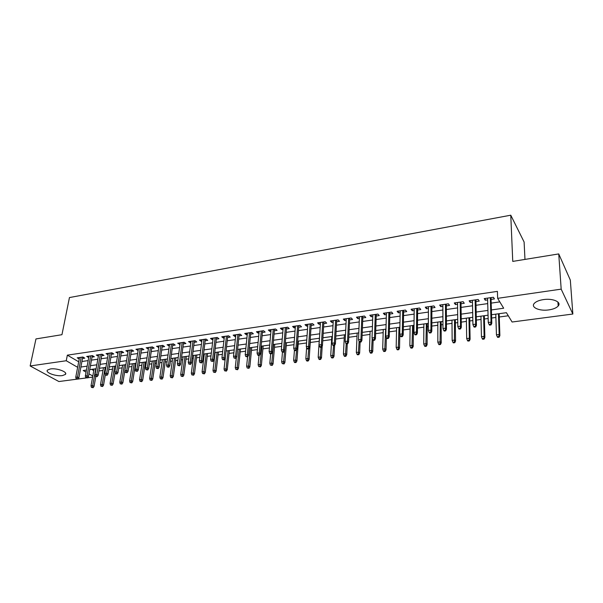 <?xml version="1.0" encoding="UTF-8"?>
<svg xmlns="http://www.w3.org/2000/svg" width="603" height="603" viewBox="0 0 603 603"><rect width="100%" height="100%" fill="white"/><g stroke="black" fill="none" stroke-linecap="round" stroke-linejoin="round"><path stroke-width="0.9" d="M50.388 368.946C56.795 367.86 68.056 372.036 65.388 374.44L62.41 375.594C56.087 376.634 44.863 372.548 47.486 370.084L50.388 368.946M543.461 299.593C552.868 298.101 561.875 302.103 558.182 306.023C556.426 307.945 553.298 309.241 548.79 309.904C539.512 311.321 530.565 307.424 534.228 303.452C535.924 301.575 538.999 300.286 543.461 299.593M524.972 259.411L524.105 242.014L510.771 215.196L69.443 297.565L61.951 334.695L35.969 338.924L30.15 365.961L66.247 360.745L77.644 367.31M510.771 215.196L512.754 261.401L558.74 253.923L570.325 280.101L572.85 314.027L512.098 322.01L506.414 312.701L491.543 314.728M98.937 370.973L103 370.43M108.751 369.654L112.527 369.142M118.701 368.312L122.175 367.845M128.778 366.948L131.944 366.526M135.162 366.089L135.645 366.029M138.984 365.576L141.841 365.192M145.067 364.755L145.979 364.634M149.333 364.182L151.858 363.835M155.092 363.405L156.456 363.217M159.818 362.765L162.011 362.471M165.245 362.034L167.069 361.785M170.438 361.333L172.292 361.084M175.533 360.647L177.832 360.338M181.202 359.885L182.709 359.682M185.958 359.237L188.731 358.868M192.116 358.408L193.261 358.257M196.518 357.82L199.789 357.375M203.181 356.916L203.957 356.818M207.221 356.373L210.997 355.868M214.397 355.408L214.789 355.355M218.06 354.911L222.364 354.33M229.042 353.433L233.881 352.778M240.182 351.933L245.572 351.202M251.466 350.411L257.421 349.604M262.9 348.866L269.443 347.984M274.501 347.305L281.631 346.341M286.259 345.715L294 344.675M298.176 344.109L306.55 342.979M310.266 342.481L319.206 341.275M322.741 340.801L331.635 339.602M335.667 339.052L344.238 337.899M348.79 337.288L357.029 336.173M362.109 335.487L370.001 334.424M375.631 333.663L383.169 332.652M389.357 331.816L396.533 330.851M403.294 329.939L410.093 329.019M413.439 328.567L413.967 328.499M417.449 328.024L423.856 327.165M427.203 326.713L428.341 326.555M431.823 326.087L437.823 325.281M441.177 324.829L442.941 324.587M446.424 324.12L452.009 323.366M455.363 322.914L457.767 322.59M461.257 322.123L466.413 321.422M469.767 320.969L472.835 320.555M476.325 320.087L481.036 319.454M484.397 319.002L488.151 318.497M491.641 318.022L495.885 317.449M499.246 316.997L508.291 315.776M92.606 377.109L87.586 377.772M86.35 377.93L77.998 379.031M76.769 379.189L58.898 381.541L30.15 365.961M82.505 358.484L84.797 358.152L82.89 357.014L77.214 357.835L79.227 358.951M92.018 357.104L94.339 356.772L92.44 355.619L86.696 356.456L88.731 357.579M101.658 355.71L103.995 355.371L102.111 354.217L96.292 355.061L98.364 356.185M111.412 354.3L113.771 353.961L111.902 352.785L106.015 353.644L108.11 354.775M121.293 352.868L123.683 352.529L121.829 351.345L115.859 352.212L117.984 353.35M131.303 351.421L133.715 351.074L131.876 349.883L125.831 350.765L127.987 351.903M141.449 349.959L143.883 349.604L142.059 348.398L135.931 349.288L138.125 350.441M151.722 348.474L154.18 348.119L152.378 346.898L146.167 347.803L148.391 348.956M162.132 346.966L164.619 346.604L162.833 345.376L156.539 346.295L158.793 347.449M172.684 345.444L175.194 345.082L173.423 343.838L167.054 344.765L169.337 345.926M183.372 343.898L185.905 343.529L184.156 342.27L177.704 343.213L180.018 344.381M194.204 342.331L196.766 341.961L195.04 340.687L188.49 341.645L190.85 342.813M205.186 340.74L207.779 340.363L206.068 339.082L199.435 340.047L201.153 341.321L201.824 341.23M216.319 339.135L218.934 338.75L217.246 337.454L210.522 338.434L212.218 339.723L212.949 339.617M227.602 337.499L230.248 337.115L228.582 335.811L221.761 336.798L223.442 338.102L224.226 337.989M239.044 335.848L241.72 335.456L240.077 334.137L233.157 335.14L234.816 336.459L235.66 336.331M250.644 334.168L253.35 333.776L251.73 332.441L244.72 333.459L246.348 334.786L247.253 334.657M262.403 332.464L265.139 332.072L263.549 330.715L256.433 331.756L258.046 333.097L259.011 332.954M274.335 330.746L277.101 330.338L275.533 328.974L268.32 330.022L269.903 331.386L270.935 331.235M286.433 328.989L289.229 328.59L287.684 327.203L280.372 328.273L281.933 329.645L283.026 329.487M298.704 327.218L301.538 326.811L300.023 325.409L292.598 326.487L294.128 327.881L295.297 327.708M311.156 325.416L314.02 325.002L312.527 323.592L305.005 324.685L306.505 326.087L307.741 325.914M323.788 323.592L326.683 323.17L325.221 321.746L317.585 322.854L319.062 324.271L320.366 324.082M336.602 321.738L339.534 321.316L338.102 319.869L330.354 320.992L331.801 322.432L333.18 322.236M349.612 319.854L352.574 319.432L351.172 317.962L343.311 319.108L344.728 320.562L346.182 320.351M362.81 317.947L365.81 317.517L364.438 316.032L356.456 317.193L357.843 318.663L359.38 318.444M376.212 316.01L379.242 315.573L377.908 314.073L369.805 315.256L371.154 316.741L372.767 316.507M389.809 314.042L392.877 313.598L391.581 312.083L383.35 313.281L384.669 314.789L386.365 314.54M403.618 312.045L406.724 311.6L405.457 310.063L397.106 311.284L398.387 312.806L400.173 312.542M417.63 310.017L420.781 309.565L419.552 308.012L411.073 309.249L412.316 310.786L414.186 310.522M431.869 307.96L435.049 307.5L433.866 305.932L425.251 307.183L426.464 308.744L428.416 308.465M446.326 305.872L449.552 305.404L448.398 303.814L439.655 305.088L440.823 306.671L442.873 306.369M461.009 303.746L464.272 303.279L463.164 301.666L454.278 302.962L455.408 304.56L457.556 304.251M475.925 301.59L479.234 301.116L478.164 299.48L469.142 300.799L470.227 302.412L472.473 302.088M91.626 369.345L93.782 370.611M491.4 309.934L503.678 308.223L497.641 298.334L497.407 291.377L67.348 355.152L78.692 361.785M81.94 361.491L88.174 360.602M91.468 360.134L97.814 359.23M101.108 358.755L107.575 357.835M110.884 357.368L117.464 356.426M120.773 355.951L127.482 354.994M130.798 354.526L137.627 353.546M140.959 353.072L147.908 352.084M151.247 351.609L158.325 350.599M161.672 350.117L168.885 349.092M172.232 348.609L179.581 347.562M182.935 347.087L190.427 346.016M193.789 345.534L201.417 344.449M204.786 343.966L212.558 342.858M215.934 342.376L223.856 341.245M227.233 340.763L235.306 339.617M238.69 339.135L246.921 337.959M250.313 337.476L258.695 336.278M262.094 335.796L270.634 334.575M274.041 334.092L282.747 332.848M286.161 332.359L295.04 331.092M298.455 330.61L307.507 329.313M310.929 328.831L320.155 327.512M323.577 327.022L332.984 325.68M336.421 325.19L346.009 323.819M349.446 323.329L359.23 321.934M362.674 321.444L372.646 320.02M376.091 319.53L386.274 318.083M389.719 317.585L400.098 316.108M403.55 315.61L414.14 314.103M417.6 313.613L428.401 312.068M431.861 311.578L442.888 310.002M446.348 309.512L457.602 307.907M461.061 307.409L472.541 305.774M476.008 305.276L487.729 303.603M491.189 303.113L499.804 301.884M491.083 299.397L494.43 298.915L493.405 297.264L484.232 298.598L485.279 300.241L487.623 299.902M558.74 253.923L561.174 289.146L572.85 314.027M67.348 355.152L66.247 360.745M497.641 298.334L561.174 289.146M80.9 367.023L87.149 366.157M90.442 365.697L96.812 364.807M100.113 364.348L106.595 363.451M109.904 362.991L116.507 362.071M119.824 361.612L126.547 360.677M129.879 360.21L136.723 359.26M140.054 358.8L147.026 357.828M150.366 357.36L157.473 356.373M160.82 355.906L168.056 354.903M171.41 354.436L178.782 353.411M182.144 352.943L189.651 351.896M193.02 351.428L200.671 350.366M204.048 349.898L211.841 348.813M215.226 348.338L223.17 347.238M226.562 346.763L234.657 345.64M238.049 345.165L246.303 344.019M249.702 343.544L258.107 342.376M261.521 341.901L270.091 340.71M273.506 340.235L282.242 339.022M285.664 338.547L294.566 337.311M297.995 336.828L307.07 335.57M310.5 335.087L319.756 333.806M323.193 333.323L332.63 332.012M336.075 331.537L345.7 330.195M349.145 329.713L358.966 328.349M362.418 327.874L372.428 326.479M375.88 325.997L386.093 324.58M389.553 324.097L399.97 322.65M403.437 322.168L414.065 320.69M417.532 320.208L428.379 318.701M431.846 318.218L442.911 316.673M446.386 316.191L457.677 314.623M461.152 314.14L472.677 312.535M476.151 312.053L487.917 310.417M86.425 370.054L83.184 370.498L86.041 372.141M88.958 373.822L92.802 376.038M488.053 315.203L476.257 316.816M472.775 317.291L461.212 318.874M457.73 319.349L446.408 320.894M442.926 321.369L431.831 322.884M428.356 323.359L417.48 324.844M414.005 325.319L403.354 326.773M399.879 327.248L389.44 328.673M385.973 329.148L375.737 330.542M372.27 331.017L362.237 332.389M358.777 332.864L348.933 334.205M345.481 334.68L335.833 335.992M332.381 336.466L322.922 337.755M319.477 338.23L310.206 339.497M306.761 339.964L297.663 341.208M294.234 341.675L285.309 342.896M281.88 343.363L273.129 344.562M269.707 345.029L261.114 346.197M257.7 346.665L249.28 347.818M245.866 348.278L237.605 349.408M234.198 349.876L226.087 350.984L224.06 369.089L226.065 368.832L228.085 350.712M222.688 351.443L214.736 352.529M211.344 352.996L203.535 354.059M200.151 354.526L192.485 355.574M189.108 356.034L181.586 357.059M178.217 357.519L170.83 358.529M167.468 358.989L160.225 359.976M156.87 360.436L149.755 361.408M146.408 361.86L139.421 362.818M136.082 363.277L129.223 364.212M125.891 364.664L119.16 365.584M115.829 366.036L109.226 366.941M105.902 367.393L99.412 368.282M96.103 368.735L89.726 369.601M485.234 298.455L485.279 300.241M470.197 300.641L470.227 302.412M455.393 302.796L455.408 304.56M440.823 304.922L440.823 306.671M426.472 307.01L426.464 308.744M412.339 309.06L412.316 310.786M398.425 311.088L398.387 312.806M384.722 313.085L384.669 314.789M371.214 315.045L371.154 316.741M357.918 316.982L357.843 318.663M344.81 318.889L344.728 320.562M331.891 320.773L331.801 322.432M319.168 322.62L319.062 324.271M306.618 324.452L306.505 326.087M294.256 326.246L294.128 327.881M282.068 328.024L281.933 329.645M270.046 329.773L269.903 331.386M258.197 331.499L258.046 333.097M246.514 333.195L246.348 334.786M234.989 334.876L234.816 336.459M223.623 336.527L223.442 338.102M212.407 338.162L212.218 339.723M201.349 339.768L201.153 341.321M190.435 341.358L190.231 342.903M179.671 342.926L179.46 344.464M169.051 344.471L168.832 346.001M158.566 345.994L158.34 347.516M148.217 347.501L147.984 349.009M138.004 348.986L137.763 350.486M127.926 350.456L127.678 351.948M117.969 351.903L117.721 353.388M108.148 353.335L107.892 354.813M98.447 354.745L98.183 356.215M88.867 356.139L88.603 357.602M79.408 357.519L79.136 358.966M490.654 324.293L489.101 324.497L489.523 325.13L491.068 324.927L490.654 324.293L491.046 322.13L488.264 322.499L487.571 298.116M490.322 297.716L491.046 322.13L491.799 323.268L491.023 297.611M491.068 324.927L491.799 323.268M488.264 322.499L489.101 324.497M497.271 336.791L497.671 337.386L499.178 337.198L498.787 336.602L497.271 336.791L496.45 334.838L499.171 334.492L499.887 335.577L499.133 313.696M498.787 336.602L499.171 334.492L498.47 313.786M496.45 334.838L495.779 314.148M499.887 335.577L499.178 337.198M475.262 326.321L473.739 326.524L474.177 327.143L475.699 326.947L475.262 326.321L475.661 324.173L472.918 324.535L472.435 300.317M475.141 299.925L475.661 324.173L476.445 325.296L475.888 299.812M475.699 326.947L476.445 325.296M472.918 324.535L473.739 326.524M460.119 328.311L458.619 328.514L459.071 329.125L460.571 328.929L460.119 328.311L460.519 326.178L457.813 326.54L457.534 302.487M460.202 302.095L460.519 326.178L461.333 327.293L460.986 301.982M460.571 328.929L461.333 327.293M457.813 326.54L458.619 328.514M445.218 330.278L443.74 330.467L444.207 331.077L445.685 330.881L445.218 330.278L445.609 328.16L442.956 328.514L442.866 304.621M445.489 304.236L445.609 328.16L446.454 329.261L446.318 304.116M445.685 330.881L446.454 329.261M442.956 328.514L443.74 330.467M430.55 332.208L429.095 332.396L429.577 332.999L431.032 332.811L430.55 332.208L430.941 330.105L428.326 330.452L428.424 306.723M431.009 306.347L430.941 330.105L431.816 331.19L431.876 306.218M431.032 332.811L431.816 331.19M428.326 330.452L429.095 332.396M482.257 338.66L482.671 339.255L484.164 339.067L483.749 338.479L482.257 338.66L481.45 336.723L484.134 336.384L484.88 337.454L484.307 315.716M483.749 338.479L484.134 336.384L483.606 315.814M481.45 336.723L480.953 316.176M484.88 337.454L484.164 339.067M467.476 340.507L467.905 341.087L469.375 340.906L468.946 340.326L467.476 340.507L466.692 338.577L469.33 338.245L470.099 339.301L469.707 317.713M468.946 340.326L469.33 338.245L468.968 317.811M466.692 338.577L466.353 318.173M470.099 339.301L469.375 340.906M452.928 342.323L453.373 342.896L454.813 342.715L454.368 342.142L452.928 342.323L452.152 340.409L454.752 340.077L455.551 341.125L455.333 319.673M454.368 342.142L454.549 319.778M452.152 340.409L451.979 320.133M455.551 341.125L454.813 342.715M438.592 344.109L439.052 344.675L440.476 344.501L440.017 343.929L438.592 344.109L437.838 342.21L440.401 341.886L441.223 342.911L441.17 321.61M440.017 343.929L440.356 321.723M437.838 342.21L437.823 322.07M441.223 342.911L440.476 344.501M416.108 334.107L414.676 334.296L415.181 334.891L416.605 334.703L416.108 334.107L416.5 332.027L413.922 332.366L414.208 308.789M416.748 308.419L416.5 332.027L417.397 333.097L417.653 308.291M416.605 334.703L417.397 333.097M413.922 332.366L414.676 334.296M424.482 345.866L424.957 346.431L426.359 346.258L425.884 345.692L424.482 345.866L423.743 343.981L426.261 343.665L427.112 344.682L427.218 323.517M425.884 345.692L426.366 323.63M423.743 343.981L423.871 323.969M427.112 344.682L426.359 346.258M401.892 335.977L400.482 336.165L400.995 336.753L402.405 336.564L401.892 335.977L402.276 333.911L399.744 334.25L400.204 310.831M402.706 310.462L402.276 333.911L403.203 334.974L403.648 310.326M402.405 336.564L403.203 334.974M399.744 334.25L400.482 336.165M387.887 337.823L386.5 338.004L387.036 338.584L388.422 338.404L387.887 337.823L388.279 335.773L385.784 336.105L386.41 312.836M388.882 312.475L388.279 335.773L389.229 336.821L389.855 312.339M388.422 338.404L389.229 336.821M385.784 336.105L386.5 338.004M374.101 339.64L372.737 339.813L373.28 340.386L374.651 340.213L374.101 339.64L374.493 337.597L372.028 337.929L372.827 314.811M375.262 314.457L374.493 337.597L375.465 338.637L376.264 314.314M374.651 340.213L375.465 338.637M372.028 337.929L372.737 339.813M360.526 341.426L359.177 341.599L359.735 342.165L361.084 341.991L360.526 341.426L360.911 339.406L358.491 339.723L359.448 316.763M361.845 316.409L360.911 339.406L361.913 340.424L362.878 316.258M361.084 341.991L361.913 340.424M358.491 339.723L359.177 341.599M347.147 343.182L345.821 343.356L346.393 343.921L347.72 343.748L347.147 343.182L347.532 341.177L345.15 341.494L346.265 318.678M348.624 318.339L347.532 341.177L348.557 342.187L349.687 318.18M347.72 343.748L348.557 342.187M345.15 341.494L345.821 343.356M410.575 347.599L411.073 348.157L412.452 347.984L411.962 347.426L410.575 347.599L409.852 345.723L412.339 345.413L413.221 346.416L413.477 325.394M411.962 347.426L412.595 325.514M409.852 345.723L410.138 325.846M413.221 346.416L412.452 347.984M396.887 349.31L397.392 349.861L398.749 349.687L398.244 349.137L396.887 349.31L396.171 347.449L398.621 347.14L399.525 348.135L399.797 334.386M398.244 349.137L399.02 327.369M396.171 347.449L396.601 327.693M399.525 348.135L398.749 349.687M383.395 350.991L383.907 351.534L385.249 351.368L384.729 350.825L383.395 350.991L382.694 349.137L385.106 348.836L386.041 349.823L386.365 337.642M384.729 350.825L385.649 329.193M382.694 349.137L383.259 329.517M386.041 349.823L385.249 351.368M370.099 352.649L370.634 353.185L371.953 353.019L371.418 352.484L370.099 352.649L369.42 350.81L371.795 350.509L372.744 351.481L373.129 340.228M371.418 352.484L372.209 338.411M369.42 350.81L370.114 331.311M372.744 351.481L371.953 353.019M356.999 354.278L357.541 354.813L358.845 354.647L358.303 354.119L356.999 354.278L356.335 352.454L358.672 352.16L359.652 353.124L360.097 342.12M358.303 354.119L359.117 341.441M356.335 352.454L357.157 333.082M359.652 353.124L358.845 354.647M333.972 344.916L332.668 345.089L333.255 345.647L334.559 345.474L333.972 344.916L334.356 342.926L332.004 343.243L333.271 320.57M335.6 320.231L334.356 342.926L335.404 343.929L336.693 320.072M334.559 345.474L335.404 343.929M332.004 343.243L332.668 345.089M344.094 355.891L344.645 356.418L345.926 356.252L345.376 355.732L344.094 355.891L343.439 354.074L345.745 353.788L346.74 354.737L347.268 343.8M345.376 355.732L346.228 343.755M343.439 354.074L344.388 334.823M346.74 354.737L345.926 356.252M320.992 346.627L319.703 346.8L320.299 347.343L321.587 347.177L320.992 346.627L321.376 344.652L319.055 344.961L320.472 322.432M322.763 322.1L321.376 344.652L322.447 345.64L323.886 321.934M321.587 347.177L322.447 345.64M319.055 344.961L319.703 346.8M331.371 357.473L331.936 357.994L333.195 357.835L332.63 357.315L331.371 357.473L330.73 355.672L332.999 355.386L334.017 356.328L334.62 345.361M332.63 357.315L333.542 345.609M330.73 355.672L331.801 336.542M334.017 356.328L333.195 357.835M308.201 348.308L306.935 348.481L307.545 349.016L308.811 348.851L308.201 348.308L308.578 346.348L306.301 346.65L307.854 324.271M310.115 323.939L308.578 346.348L309.671 347.328L311.269 323.773M308.811 348.851L309.671 347.328M306.301 346.65L306.935 348.481M318.829 359.041L319.409 359.554L320.653 359.396L320.072 358.883L318.829 359.041L318.196 357.247L320.442 356.968L321.482 357.896L322.206 346.077M320.072 358.883L321.037 347.245M318.196 357.247L319.394 338.238M321.482 357.896L320.653 359.396M295.598 349.974L294.347 350.132L294.965 350.667L296.216 350.509L295.598 349.974L295.975 348.021L293.721 348.323L295.417 326.08M297.648 325.756L295.975 348.021L297.083 348.986L298.832 325.582M296.216 350.509L297.083 348.986M293.721 348.323L294.347 350.132M306.46 360.579L307.055 361.091L308.284 360.933L307.688 360.428L306.46 360.579L305.849 358.8L308.058 358.529L309.12 359.448L310.47 339.459M307.688 360.428L308.721 348.866M305.849 358.8L306.626 347.592M309.12 359.448L308.284 360.933M283.176 351.609L281.94 351.768L282.573 352.295L283.802 352.137L283.176 351.609L283.553 349.672L281.33 349.966L283.161 327.866M285.355 327.542L283.553 349.672L284.684 350.629L286.568 327.369M283.802 352.137L284.684 350.629M281.33 349.966L281.94 351.768M294.272 362.101L294.875 362.607L296.081 362.456L295.485 361.951L294.272 362.101L293.669 360.338L295.847 360.059L296.925 360.971L298.402 341.11M295.485 361.951L296.616 349.808M293.669 360.338L294.437 350.215M296.925 360.971L296.081 362.456M270.928 353.215L269.714 353.381L270.355 353.901L271.569 353.742L270.928 353.215L271.305 351.3L269.119 351.587L271.079 329.622M273.242 329.306L271.305 351.3L272.458 352.242L274.478 329.125M271.569 353.742L272.458 352.242M269.119 351.587L269.714 353.381M282.257 363.601L284.058 363.948L282.257 363.601L281.661 361.845L283.809 361.574L284.91 362.478L286.493 342.73M283.448 363.451L285.325 342.888M281.661 361.845L282.453 352.197M284.91 362.478L284.058 363.948M258.86 354.805L257.662 354.963L258.31 355.484L259.509 355.325L258.86 354.805L259.23 352.898L257.074 353.185L259.162 331.356M261.295 331.047L259.23 352.898L260.398 353.833L262.554 330.866M259.509 355.325L260.398 353.833M257.074 353.185L257.662 354.963M246.959 356.373L245.775 356.531L247.622 356.886L246.959 356.373L247.328 354.481L245.21 354.76L247.418 333.067M249.521 332.758L247.328 354.481L248.519 355.408L250.803 332.577M247.622 356.886L248.519 355.408M245.21 354.76L245.775 356.531M235.223 357.918L234.062 358.069L235.894 358.423L235.223 357.918L235.6 356.034L233.504 356.313L235.833 334.755M237.906 334.454L235.6 356.034L236.798 356.953L239.21 334.258M235.894 358.423L236.798 356.953M233.504 356.313L234.062 358.069M223.66 359.441L222.507 359.592L224.339 359.938L223.66 359.441L224.03 357.571L221.957 357.85L224.406 336.414M226.449 336.12L224.03 357.571L225.243 358.476L227.776 335.924M224.339 359.938L225.243 358.476M221.957 357.85L222.507 359.592M212.248 360.941L211.118 361.091L212.934 361.438L212.248 360.941L212.618 359.087L210.575 359.358L213.138 338.057M215.15 337.763L212.618 359.087L213.854 359.983L216.5 337.567M212.934 361.438L213.854 359.983M210.575 359.358L211.118 361.091M200.995 362.426L199.879 362.569L201.696 362.916L200.995 362.426L201.364 360.579L199.352 360.85L202.02 339.67M204.01 339.383L201.364 360.579L202.616 361.468L205.382 339.188M201.696 362.916L202.616 361.468M199.352 360.85L199.879 362.569M189.9 363.88L188.799 364.031L190.601 364.37L189.9 363.88L190.262 362.056L188.279 362.32L191.053 341.268M193.013 340.981L190.262 362.056L191.528 362.931L194.407 340.778M190.601 364.37L191.528 362.931M188.279 362.32L188.799 364.031M178.948 365.328L177.862 365.471L179.664 365.802L178.948 365.328L179.31 363.511L177.357 363.767L180.229 342.843M182.166 342.564L179.31 363.511L180.591 364.378L183.583 342.353M179.664 365.802L180.591 364.378M177.357 363.767L177.862 365.471M168.147 366.745L167.076 366.888L168.87 367.219L168.147 366.745L168.508 364.943L166.579 365.199L169.556 344.396M171.463 344.117L168.508 364.943L169.805 365.802L172.895 343.914M168.87 367.219L169.805 365.802M166.579 365.199L167.076 366.888M157.496 368.147L156.433 368.29L158.22 368.621L157.496 368.147L157.85 366.353L155.951 366.609L159.019 345.934M160.903 345.655L157.85 366.353L159.162 367.204L162.358 345.444M158.22 368.621L159.162 367.204M155.951 366.609L156.433 368.29M146.981 369.533L145.934 369.669L147.712 370.001L146.981 369.533L147.336 367.755L145.459 368.003L148.624 347.441M150.486 347.17L147.336 367.755L148.662 368.591L151.948 346.959M147.712 370.001L148.662 368.591M145.459 368.003L145.934 369.669M136.602 370.898L135.577 371.033L137.348 371.358L136.602 370.898L136.964 369.126L135.11 369.375L138.366 348.941M140.198 348.67L136.964 369.126L138.298 369.963L141.682 348.451M137.348 371.358L138.298 369.963M135.11 369.375L135.577 371.033M126.366 372.247L125.349 372.383L127.112 372.707L126.366 372.247L126.72 370.491L124.889 370.732L128.235 350.411M130.052 350.147L126.72 370.491L128.07 371.312L131.552 349.928M127.112 372.707L128.07 371.312M124.889 370.732L125.349 372.383M116.258 373.574L115.256 373.709L117.012 374.033L116.258 373.574L116.613 371.832L114.811 372.066L118.241 351.866M120.027 351.609L116.613 371.832L117.969 372.646L121.542 351.383M117.012 374.033L117.969 372.646M114.811 372.066L115.256 373.709M106.286 374.893L105.291 375.021L107.048 375.337L106.286 374.893L106.641 373.151L104.854 373.393L108.367 353.305M110.138 353.049L106.641 373.151L108.005 373.966L111.668 352.823M107.048 375.337L108.005 373.966M104.854 373.393L105.291 375.021L103.543 385.174L102.616 386.508L100.92 386.206L102.616 386.508M96.435 376.189L95.462 376.317L97.204 376.634L96.435 376.189L96.789 374.463L95.033 374.697L98.628 354.722M100.369 354.466L96.789 374.463L98.168 375.262L101.915 354.24M97.204 376.634L98.168 375.262M95.033 374.697L95.462 376.317M86.719 377.463L85.754 377.591L87.488 377.908L86.719 377.463L87.066 375.752L85.332 375.986L89.003 356.124M90.729 355.868L87.066 375.752L88.46 376.543L92.289 355.642M87.488 377.908L88.46 376.543M85.332 375.986L85.754 377.591M77.116 378.729L76.166 378.857L77.9 379.166L77.116 378.729L77.47 377.026L75.752 377.252L79.506 357.504M81.201 357.255L77.47 377.026L78.872 377.81L82.777 357.029M77.9 379.166L78.872 377.81M75.752 377.252L76.166 378.857M270.4 365.079L272.202 365.426L270.4 365.079L269.827 363.33L271.945 363.066L273.053 363.956L274.757 344.336M271.576 364.928L273.558 344.501M269.827 363.33L270.657 353.863M273.053 363.956L272.202 365.426M258.71 366.534L260.504 366.88L258.71 366.534L258.144 364.8L260.24 364.536L261.37 365.418L263.179 345.918M259.878 366.39L261.958 346.084M258.144 364.8L259.034 355.386M261.37 365.418L260.504 366.88M247.185 367.973L248.971 368.312L247.185 367.973L246.627 366.247L248.692 365.991L249.838 366.865L251.752 347.479M248.33 367.83L250.516 347.645M246.627 366.247L247.569 356.893M249.838 366.865L248.971 368.312M235.811 369.39L237.59 369.729L235.811 369.39L235.268 367.679L237.303 367.423L238.464 368.29L240.484 349.016M236.941 369.247L239.225 349.19M235.268 367.679L236.331 357.722M238.464 368.29L237.59 369.729M225.71 370.649L224.595 370.785L226.366 371.124L225.71 370.649L226.065 368.832L227.248 369.692L229.366 350.531M224.595 370.785L224.06 369.089M227.248 369.692L226.366 371.124M213.53 372.164L215.294 372.496L213.53 372.164L213.002 370.476L214.985 370.227L216.176 371.079L218.392 352.031M214.63 372.028L217.095 352.212M213.002 370.476L215.128 352.476M216.176 371.079L215.294 372.496M202.608 373.528L204.364 373.86L202.608 373.528L202.095 371.847L204.048 371.606L205.261 372.443L207.568 353.509M203.693 373.393L206.249 353.69M202.095 371.847L204.311 353.953M205.261 372.443L204.364 373.86M191.829 374.87L193.586 375.202L191.829 374.87L191.332 373.204L193.254 372.963L194.483 373.792L196.88 354.971M192.907 374.742L195.545 355.152M191.332 373.204L193.631 355.416M194.483 373.792L193.586 375.202M181.202 376.197L182.943 376.521L181.202 376.197L180.704 374.538L182.611 374.305L183.847 375.126L186.335 356.411M182.257 376.068L184.978 356.599M180.704 374.538L183.093 356.855M183.847 375.126L182.943 376.521M170.702 377.508L172.443 377.825L170.702 377.508L170.219 375.857L172.096 375.624L173.347 376.438L175.925 357.835M171.749 377.38L174.553 358.024M170.219 375.857L172.684 358.272M173.347 376.438L172.443 377.825M160.345 378.797L162.079 379.114L160.345 378.797L159.87 377.161L161.725 376.928L162.991 377.734L165.652 359.237M161.378 378.669L164.257 359.426M159.87 377.161L162.418 359.674M162.991 377.734L162.079 379.114M150.124 380.071L151.85 380.387L150.124 380.071L149.657 378.443L151.489 378.217L152.763 379.016L155.506 360.624M151.142 379.943L154.097 360.813M149.657 378.443L152.28 361.061M152.763 379.016L151.85 380.387M140.032 381.33L141.75 381.646L140.032 381.33L139.572 379.709L141.381 379.483L142.67 380.274L145.489 361.988M141.034 381.209L144.064 362.184M139.572 379.709L142.27 362.426M142.67 380.274L141.75 381.646M130.067 382.573L131.778 382.882L130.067 382.573L129.615 380.968L131.401 380.742L132.698 381.526L135.6 363.338M131.055 382.453L134.16 363.534M129.615 380.968L132.389 363.775M132.698 381.526L131.778 382.882M120.223 383.802L121.934 384.111L120.223 383.802L119.786 382.204L121.55 381.978L122.861 382.754L125.831 364.672M121.203 383.681L124.376 364.875M119.786 382.204L122.628 365.109M122.861 382.754L121.934 384.111M110.507 385.008L112.211 385.317L110.507 385.008L110.078 383.418L111.819 383.199L113.138 383.968L115.022 372.858M111.48 384.887L114.721 366.194M110.078 383.418L112.995 366.428M113.138 383.968L112.211 385.317M100.92 386.206L100.497 384.624L102.216 384.413L105.178 367.491M101.869 386.086L102.216 384.413L103.543 385.174M100.497 384.624L103.475 367.724M91.445 387.39L93.133 387.691L91.445 387.39L91.03 385.814L92.726 385.603L94.068 386.357L95.832 376.528M92.387 387.269L95.756 368.78M91.03 385.814L94.076 369.013M94.068 386.357L93.133 387.691M65.388 374.44L65.614 373.265M558.182 306.023L557.918 302.05"/></g></svg>
